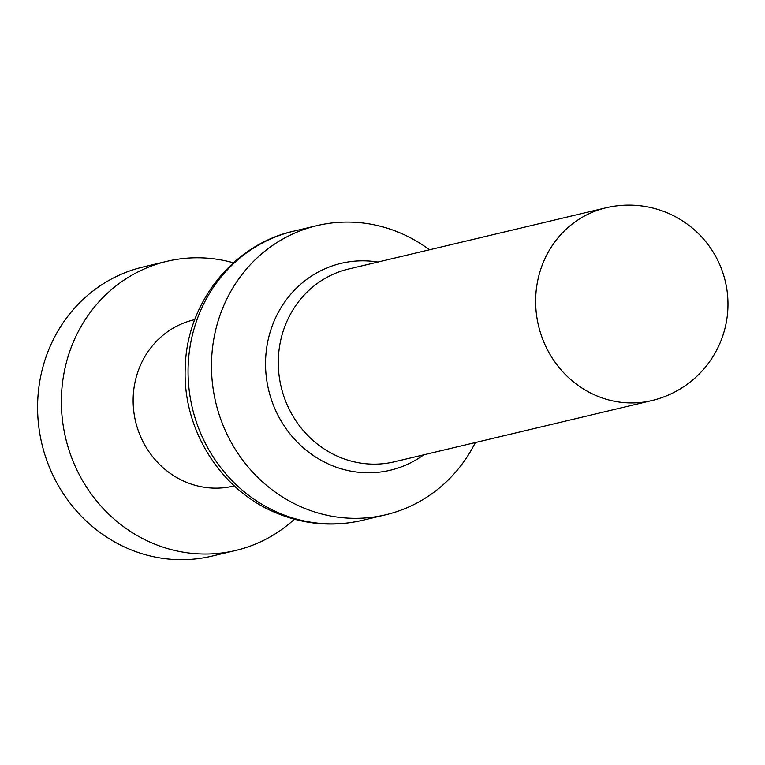 <?xml version="1.0" encoding="UTF-8"?>
<svg xmlns="http://www.w3.org/2000/svg" width="765" height="765" viewBox="0 0 765 765"><rect width="100%" height="100%" fill="white"/><g stroke="black" fill="none" stroke-linecap="round" stroke-linejoin="round"><path stroke-width="1.15" d="M294.41 519.234A148.611 139.383 -103.4 0 1 235.658 550.484A148.611 139.383 -103.4 0 1 96.466 500.788A148.611 139.383 -103.4 0 1 70.896 348.218A148.611 139.383 -103.4 0 1 166.866 261.334A148.611 139.383 -103.4 0 1 233.402 262.787M235.658 550.484L211.876 556.145A148.611 139.383 -103.4 0 1 72.675 506.449A148.611 139.383 -103.4 0 1 47.114 353.879A148.611 139.383 -103.4 0 1 143.084 266.995L166.866 261.334M234.329 485.88L233.344 486.119A85.451 80.143 -103.4 0 1 153.316 457.537A85.451 80.143 -103.4 0 1 138.608 369.811A85.451 80.143 -103.4 0 1 193.794 319.856L194.769 319.617M475.361 442.543A148.611 139.383 -103.4 0 1 385.751 514.778A148.611 139.383 -103.4 0 1 246.559 465.082A148.611 139.383 -103.4 0 1 220.999 312.512A148.611 139.383 -103.4 0 1 316.968 225.627A148.611 139.383 -103.4 0 1 429.5 249.773M385.751 514.778L362.352 520.343A148.611 139.383 -103.4 0 1 277.217 512.206A148.611 139.383 -103.4 0 1 197.59 318.077A148.611 139.383 -103.4 0 1 293.559 231.193L316.968 225.627M423.781 454.812A106.325 99.727 -103.4 0 1 304.183 448.558A106.325 99.727 -103.4 0 1 272.359 325.527A106.325 99.727 -103.4 0 1 377.92 262.041M394.472 461.783A99.077 92.919 -103.4 0 1 301.678 428.649A99.077 92.919 -103.4 0 1 284.637 326.942A99.077 92.919 -103.4 0 1 348.611 269.022L605.976 207.793A99.077 92.919 -103.4 0 0 541.993 265.713A99.077 92.919 -103.4 0 0 595.074 395.132A99.077 92.919 -103.4 0 0 651.837 400.564L394.472 461.783M651.837 400.564A99.077 99.077 0 0 0 669.002 213.578A99.077 99.077 0 0 0 605.976 207.793M362.352 520.343C332.182 527.248 302.758 524.474 274.08 512.024C218.972 488.481 181.984 427.377 185.293 366.531C186.909 302.959 233.029 244.59 293.559 231.193"/></g></svg>
